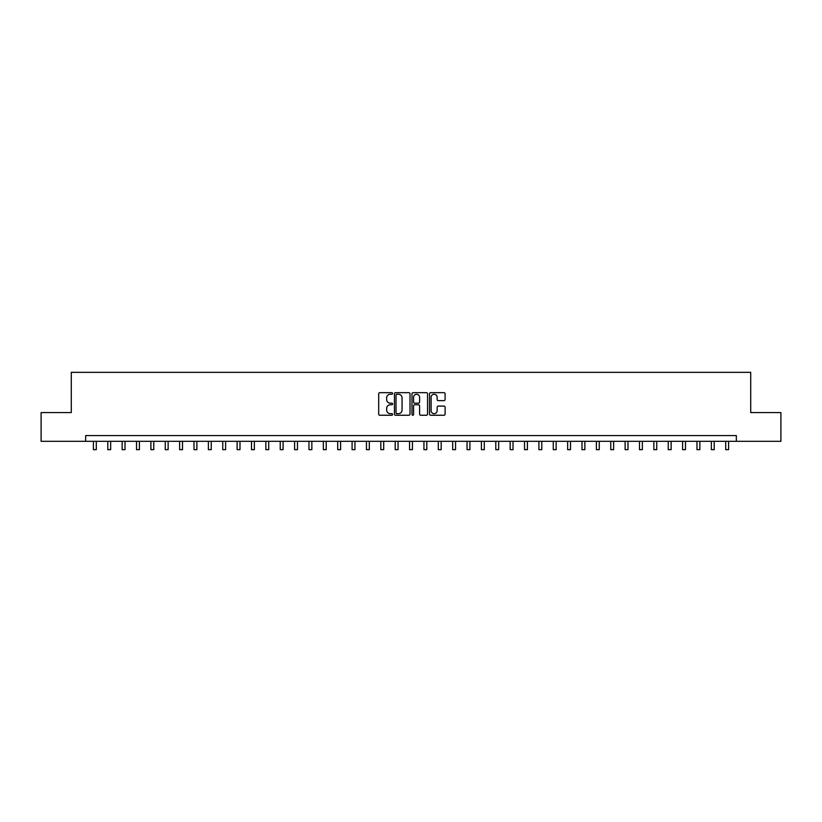 <?xml version="1.0" encoding="UTF-8"?>
<svg xmlns="http://www.w3.org/2000/svg" width="822" height="822" viewBox="0 0 822 822"><rect width="100%" height="100%" fill="white"/><g stroke="black" fill="none" stroke-linecap="round" stroke-linejoin="round"><path stroke-width="1.23" d="M392.608 393.461A0.791 0.791 0 0 0 391.817 392.669L379.826 392.669A1.13 1.13 0 0 0 378.695 393.8L378.695 414.113A1.13 1.13 0 0 0 379.826 415.244L391.817 415.244A0.791 0.791 0 0 0 392.608 414.452A0.791 0.791 0 0 0 391.817 413.661L390.265 413.661A3.607 3.607 0 0 1 386.659 410.055L386.659 408.359A3.607 3.607 0 0 1 390.265 404.753L391.817 404.753A0.791 0.791 0 0 0 392.608 403.962A0.791 0.791 0 0 0 391.817 403.17L390.265 403.17A3.607 3.607 0 0 1 386.659 399.554L386.659 397.869A3.607 3.607 0 0 1 390.265 394.252L391.817 394.252A0.791 0.791 0 0 0 392.608 393.461M443.983 400.633A1.13 1.13 0 0 0 445.103 399.502L445.103 393.8A1.13 1.13 0 0 0 443.983 392.669L430.666 392.669A1.13 1.13 0 0 0 429.536 393.8L429.536 414.113A1.13 1.13 0 0 0 430.666 415.244L443.983 415.244A1.13 1.13 0 0 0 445.103 414.113L445.103 407.229A1.13 1.13 0 0 0 443.983 406.099L438.28 406.099A1.13 1.13 0 0 0 437.15 407.229L437.15 410.64A3.021 3.021 0 0 1 434.129 413.661A3.021 3.021 0 0 1 431.118 410.64L431.118 397.273A3.021 3.021 0 0 1 434.129 394.252A3.021 3.021 0 0 1 437.15 397.273L437.15 399.502A1.13 1.13 0 0 0 438.28 400.633L443.983 400.633M85.652 441.322L41.1 441.322L41.1 412.582L71.278 412.582L71.278 372.345L750.722 372.345L750.722 412.582L780.9 412.582L780.9 441.322L736.348 441.322L736.348 435.578L85.652 435.578L85.652 441.322L736.348 441.322M410.014 393.8A1.13 1.13 0 0 0 408.883 392.669L395.567 392.669A1.13 1.13 0 0 0 394.437 393.8L394.437 414.113A1.13 1.13 0 0 0 395.567 415.244L408.883 415.244A1.13 1.13 0 0 0 410.014 414.113L410.014 393.8M413.117 392.669L426.433 392.669A1.13 1.13 0 0 1 427.563 393.8L427.563 414.113A1.13 1.13 0 0 1 426.433 415.244L420.73 415.244A1.13 1.13 0 0 1 419.6 414.113L419.6 405.873A1.13 1.13 0 0 0 418.48 404.753L414.699 404.753A1.13 1.13 0 0 0 413.569 405.873L413.569 414.452A0.791 0.791 0 0 1 412.778 415.244A0.791 0.791 0 0 1 411.986 414.452L411.986 393.8A1.13 1.13 0 0 1 413.117 392.669M396.81 394.252A0.791 0.791 0 0 0 396.019 395.043L396.019 412.87A0.791 0.791 0 0 0 396.81 413.661L398.444 413.661A3.607 3.607 0 0 0 402.061 410.055L402.061 397.869A3.607 3.607 0 0 0 398.444 394.252L396.81 394.252M419.6 397.324A3.021 3.021 0 0 0 416.59 394.313A3.021 3.021 0 0 0 413.569 397.324L413.569 402.04A1.13 1.13 0 0 0 414.699 403.17L418.48 403.17A1.13 1.13 0 0 0 419.6 402.04L419.6 397.324M93.41 441.322L93.41 449.655L96.287 449.655L96.287 441.322M107.785 441.322L107.785 449.655L110.651 449.655L110.651 441.322M122.149 441.322L122.149 449.655L125.026 449.655L125.026 441.322M136.524 441.322L136.524 449.655L139.391 449.655L139.391 441.322M150.888 441.322L150.888 449.655L153.765 449.655L153.765 441.322M165.263 441.322L165.263 449.655L168.14 449.655L168.14 441.322M179.638 441.322L179.638 449.655L182.505 449.655L182.505 441.322M194.002 441.322L194.002 449.655L196.879 449.655L196.879 441.322M208.377 441.322L208.377 449.655L211.244 449.655L211.244 441.322M222.741 441.322L222.741 449.655L225.618 449.655L225.618 441.322M237.116 441.322L237.116 449.655L239.993 449.655L239.993 441.322M251.491 441.322L251.491 449.655L254.358 449.655L254.358 441.322M265.855 441.322L265.855 449.655L268.732 449.655L268.732 441.322M280.23 441.322L280.23 449.655L283.097 449.655L283.097 441.322M294.595 441.322L294.595 449.655L297.472 449.655L297.472 441.322M308.969 441.322L308.969 449.655L311.846 449.655L311.846 441.322M323.344 441.322L323.344 449.655L326.211 449.655L326.211 441.322M337.708 441.322L337.708 449.655L340.585 449.655L340.585 441.322M352.083 441.322L352.083 449.655L354.95 449.655L354.95 441.322M366.448 441.322L366.448 449.655L369.325 449.655L369.325 441.322M380.822 441.322L380.822 449.655L383.699 449.655L383.699 441.322M395.197 441.322L395.197 449.655L398.064 449.655L398.064 441.322M409.562 441.322L409.562 449.655L412.439 449.655L412.439 441.322M423.936 441.322L423.936 449.655L426.803 449.655L426.803 441.322M438.301 441.322L438.301 449.655L441.178 449.655L441.178 441.322M452.675 441.322L452.675 449.655L455.552 449.655L455.552 441.322M467.05 441.322L467.05 449.655L469.917 449.655L469.917 441.322M481.415 441.322L481.415 449.655L484.292 449.655L484.292 441.322M495.789 441.322L495.789 449.655L498.656 449.655L498.656 441.322M510.154 441.322L510.154 449.655L513.031 449.655L513.031 441.322M524.528 441.322L524.528 449.655L527.405 449.655L527.405 441.322M538.903 441.322L538.903 449.655L541.77 449.655L541.77 441.322M553.268 441.322L553.268 449.655L556.145 449.655L556.145 441.322M567.642 441.322L567.642 449.655L570.509 449.655L570.509 441.322M582.007 441.322L582.007 449.655L584.884 449.655L584.884 441.322M596.382 441.322L596.382 449.655L599.259 449.655L599.259 441.322M610.756 441.322L610.756 449.655L613.623 449.655L613.623 441.322M625.121 441.322L625.121 449.655L627.998 449.655L627.998 441.322M639.495 441.322L639.495 449.655L642.362 449.655L642.362 441.322M653.86 441.322L653.86 449.655L656.737 449.655L656.737 441.322M668.235 441.322L668.235 449.655L671.112 449.655L671.112 441.322M682.609 441.322L682.609 449.655L685.476 449.655L685.476 441.322M696.974 441.322L696.974 449.655L699.851 449.655L699.851 441.322M711.349 441.322L711.349 449.655L714.215 449.655L714.215 441.322M725.713 441.322L725.713 449.655L728.59 449.655L728.59 441.322"/></g></svg>
